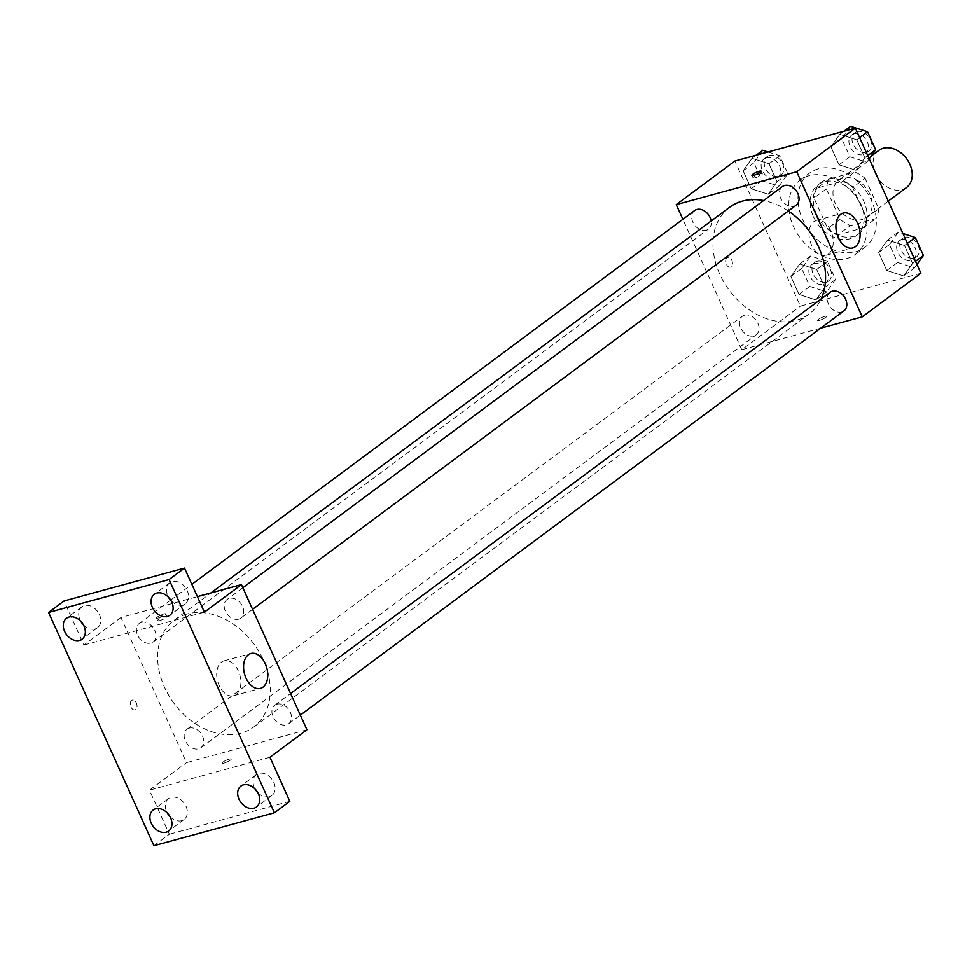 <?xml version="1.0" encoding="UTF-8"?>
<svg xmlns="http://www.w3.org/2000/svg" width="972" height="972" viewBox="0 0 972 972"><rect width="100%" height="100%" fill="white"/><g stroke="black" fill="none" stroke-linecap="round" stroke-linejoin="round"><path stroke-width="0.73" stroke-dasharray="4.86 3.65" d="M878.846 150.381A23.158 17.314 -126.6 0 0 878.773 179.298A23.158 17.314 -126.6 0 0 906.487 187.547M843.198 178.058A23.158 17.314 -126.6 0 0 838.739 180.209A23.158 17.314 -126.6 0 0 838.666 209.114A23.158 17.314 -126.6 0 0 866.38 217.376A23.158 17.314 -126.6 0 0 868.275 191.192A23.158 17.314 -126.6 0 0 843.198 178.058M865.056 178.289L878.785 208.713A31.092 23.255 -126.6 0 1 875.711 218.664L850.464 225.565A31.092 23.255 -126.6 0 1 840.063 219.283L826.334 188.872A31.092 23.255 -126.6 0 1 829.408 178.909L854.655 172.02A31.092 23.255 -126.6 0 1 865.056 178.289L852.711 187.475L866.453 217.886L878.785 208.713M840.063 219.283L827.719 228.456L813.989 198.045L826.334 188.872M829.408 178.909L817.063 188.082L842.311 181.193L854.655 172.02M817.063 188.082A31.092 23.255 -126.6 0 0 813.989 198.045M827.719 228.456A31.092 23.255 -126.6 0 0 838.131 234.738L850.464 225.565M866.453 217.886A31.092 23.255 -126.6 0 1 863.379 227.849L838.131 234.738M852.711 187.475A31.092 23.255 -126.6 0 0 842.311 181.193M816.553 214.423A31.833 23.802 53.4 0 1 821.219 182.42A31.833 23.802 53.4 0 1 859.321 193.756A31.833 23.802 53.4 0 1 859.212 233.511A31.833 23.802 53.4 0 1 816.553 214.423M813.467 216.72A31.833 23.802 -126.6 0 0 856.125 235.807A31.833 23.802 -126.6 0 0 858.738 199.819A31.833 23.802 -126.6 0 0 824.256 181.752A31.833 23.802 -126.6 0 0 818.132 184.704A31.833 23.802 -126.6 0 0 813.467 216.72M863.379 227.849L875.711 218.664M818.412 168.788A46.316 34.628 -126.6 0 0 809.506 173.101A46.316 34.628 -126.6 0 0 809.348 230.923A46.316 34.628 -126.6 0 0 864.764 247.423A46.316 34.628 -126.6 0 0 868.555 195.08A46.316 34.628 -126.6 0 0 818.412 168.788M809.154 175.677A46.316 34.628 -126.6 0 0 800.248 179.978A46.316 34.628 -126.6 0 0 800.09 237.8A46.316 34.628 -126.6 0 0 855.506 254.3A46.316 34.628 -126.6 0 0 859.297 201.957A46.316 34.628 -126.6 0 0 809.154 175.677M815.97 299.947L799.008 294.492L790.904 276.534L799.749 264.032L816.711 269.487L824.827 287.445L815.97 299.947L799.008 294.492L790.904 276.534L799.749 264.032L816.711 269.487L824.827 287.445L815.97 299.947L826.771 291.916L809.81 286.461L801.693 268.515L810.551 256.013L827.512 261.468L835.616 279.414L826.771 291.916M903.741 275.987L886.78 270.532L878.676 252.574L887.533 240.072L904.495 245.527L912.599 263.485L903.741 275.987L886.78 270.532L878.676 252.574L887.533 240.072L904.495 245.527L912.599 263.485L903.741 275.987L914.543 267.956L897.581 262.501L889.477 244.543L898.335 232.041L902.939 233.523M920.885 273.266L800.406 306.156L734.868 161.012M768.22 194.206L751.259 188.75L743.155 170.793L752.012 158.29L768.974 163.746L777.078 181.703L768.22 194.206L751.259 188.75L743.155 170.793L752.012 158.29L768.974 163.746L777.078 181.703L768.22 194.206L779.022 186.174L762.06 180.719L753.956 162.774L762.801 150.271M856.004 170.246L839.043 164.79L830.938 146.833L839.784 134.33L856.745 139.786L864.861 157.743L856.004 170.246L839.043 164.79L830.938 146.833L839.784 134.33L856.745 139.786L864.861 157.743L856.004 170.246L866.805 162.215L849.844 156.759L841.728 138.802L850.585 126.299M820.66 328.208L741.782 349.738L800.406 306.156M741.782 349.738L682.879 219.259M727.032 257.726A5.067 3.232 74.7 0 0 726.145 263.704A5.067 3.232 74.7 0 0 730.409 267.142A5.067 3.232 74.7 0 0 732.183 261.407A5.067 3.232 74.7 0 0 727.736 257.373A5.067 3.232 74.7 0 0 727.032 257.726A5.067 3.232 74.7 0 0 726.145 263.704A5.067 3.232 74.7 0 0 730.409 267.142A5.067 3.232 74.7 0 0 732.195 261.407A5.067 3.232 74.7 0 0 727.749 257.373A5.067 3.232 74.7 0 0 727.032 257.726M729.535 207.303A66.57 49.766 -126.6 0 0 729.328 290.421A66.57 49.766 -126.6 0 0 808.983 314.15A66.57 49.766 -126.6 0 0 821.097 299.024M788.328 211.009A66.57 49.766 -126.6 0 0 763.603 200.536M830.112 292.329A11.579 8.651 -126.6 0 0 830.076 306.775A11.579 8.651 -126.6 0 0 843.927 310.906M744.564 315.207A11.579 8.651 -126.6 0 0 742.341 316.289A11.579 8.651 -126.6 0 0 742.304 330.747A11.579 8.651 -126.6 0 0 756.155 334.866A11.579 8.651 -126.6 0 0 757.103 321.781A11.579 8.651 -126.6 0 0 744.564 315.207M694.591 210.547A11.579 8.651 -126.6 0 0 694.555 224.994A11.579 8.651 -126.6 0 0 708.406 229.125A11.579 8.651 -126.6 0 0 711.164 220.972M796.189 205.165A11.579 8.651 53.4 0 1 793.954 206.234A11.579 8.651 53.4 0 1 781.427 199.661A11.579 8.651 53.4 0 1 782.375 186.575M824.778 316.374A5.067 0.948 -24.3 0 0 819.797 318.476A5.067 0.948 -24.3 0 0 817.464 320.468A5.067 0.948 -24.3 0 0 822.47 319.241A5.067 0.948 -24.3 0 0 826.698 316.301A5.067 0.948 -24.3 0 0 824.778 316.374A5.067 0.948 -24.3 0 0 819.797 318.476A5.067 0.948 -24.3 0 0 817.464 320.468A5.067 0.948 -24.3 0 0 822.47 319.241A5.067 0.948 -24.3 0 0 826.698 316.289A5.067 0.948 -24.3 0 0 824.778 316.374M755.025 177.864A5.067 0.948 155.7 0 1 753.118 177.937A5.067 0.948 155.7 0 1 757.346 174.996A5.067 0.948 155.7 0 1 762.34 173.769A5.067 0.948 155.7 0 1 760.019 175.762A5.067 0.948 155.7 0 1 755.025 177.864M813.819 221.652A18.091 11.53 -105.3 0 1 816.359 220.401A18.091 11.53 -105.3 0 1 832.251 234.823A18.091 11.53 -105.3 0 1 825.896 255.308A18.091 11.53 -105.3 0 1 810.672 243A18.091 11.53 -105.3 0 1 813.819 221.652M187.037 614.012A66.57 49.766 -126.6 0 0 174.219 620.209A66.57 49.766 -126.6 0 0 174.012 703.327A66.57 49.766 -126.6 0 0 253.668 727.044A66.57 49.766 -126.6 0 0 259.111 651.799A66.57 49.766 -126.6 0 0 187.037 614.012M238.638 619.14A11.579 8.651 53.4 0 1 226.112 612.567A11.579 8.651 53.4 0 1 227.059 599.481A11.579 8.651 53.4 0 1 240.91 603.612A11.579 8.651 53.4 0 1 240.874 618.071A11.579 8.651 53.4 0 1 238.638 619.14M189.248 728.113A11.579 8.651 -126.6 0 0 187.025 729.194A11.579 8.651 -126.6 0 0 186.989 743.641A11.579 8.651 -126.6 0 0 200.84 747.772A11.579 8.651 -126.6 0 0 201.787 734.686A11.579 8.651 -126.6 0 0 189.248 728.113M141.499 622.372A11.579 8.651 -126.6 0 0 139.275 623.453A11.579 8.651 -126.6 0 0 139.239 637.899A11.579 8.651 -126.6 0 0 153.09 642.03A11.579 8.651 -126.6 0 0 154.038 628.945A11.579 8.651 -126.6 0 0 141.499 622.372M277.032 704.153A11.579 8.651 -126.6 0 0 274.797 705.222A11.579 8.651 -126.6 0 0 274.76 719.681A11.579 8.651 -126.6 0 0 288.611 723.812A11.579 8.651 -126.6 0 0 289.559 710.726A11.579 8.651 -126.6 0 0 277.032 704.153M306.958 729.753L186.466 762.643L120.941 617.499L197.401 596.638M153.916 845.701L169.347 834.231L149.445 790.163L186.466 762.643M120.941 617.499L83.92 645.031L64.031 600.975M131.609 700.447A5.067 3.232 74.7 0 0 130.722 706.425A5.067 3.232 74.7 0 0 134.987 709.876A5.067 3.232 74.7 0 0 136.773 704.129A5.067 3.232 74.7 0 0 132.314 700.095A5.067 3.232 74.7 0 0 131.609 700.447A5.067 3.232 74.7 0 0 130.722 706.425A5.067 3.232 74.7 0 0 134.987 709.864A5.067 3.232 74.7 0 0 136.773 704.129A5.067 3.232 74.7 0 0 132.326 700.095A5.067 3.232 74.7 0 0 131.609 700.447M269.937 757.273L149.445 790.163M229.356 759.096A5.067 0.948 -24.3 0 0 224.374 761.198A5.067 0.948 -24.3 0 0 222.041 763.19A5.067 0.948 -24.3 0 0 227.047 761.963A5.067 0.948 -24.3 0 0 231.275 759.023A5.067 0.948 -24.3 0 0 229.356 759.096A5.067 0.948 -24.3 0 0 224.374 761.198A5.067 0.948 -24.3 0 0 222.041 763.19A5.067 0.948 -24.3 0 0 227.047 761.963A5.067 0.948 -24.3 0 0 231.275 759.023A5.067 0.948 -24.3 0 0 229.356 759.096M83.92 645.031L204.399 612.141M158.424 617.973A5.067 0.948 155.7 0 1 156.516 618.058A5.067 0.948 155.7 0 1 160.745 615.106A5.067 0.948 155.7 0 1 165.738 613.891A5.067 0.948 155.7 0 1 163.418 615.884A5.067 0.948 155.7 0 1 158.424 617.973M159.602 620.586A5.067 0.948 155.7 0 1 157.695 620.671A5.067 0.948 155.7 0 1 161.923 617.718A5.067 0.948 155.7 0 1 166.929 616.503A5.067 0.948 155.7 0 1 164.596 618.496A5.067 0.948 155.7 0 1 159.602 620.586M221.482 662.09A18.091 11.53 -105.3 0 1 224.022 660.839A18.091 11.53 -105.3 0 1 239.914 675.248A18.091 11.53 -105.3 0 1 233.559 695.733A18.091 11.53 -105.3 0 1 218.335 683.425A18.091 11.53 -105.3 0 1 221.482 662.09M169.918 816.504A13.037 9.744 -126.6 0 0 184.109 819.493A13.037 9.744 -126.6 0 0 186.029 806.383A13.037 9.744 -126.6 0 0 168.557 798.571A13.037 9.744 -126.6 0 0 167.33 813.029M257.689 792.532A13.037 9.744 -126.6 0 0 271.893 795.533A13.037 9.744 -126.6 0 0 273.8 782.424A13.037 9.744 -126.6 0 0 256.329 774.611A13.037 9.744 -126.6 0 0 255.114 789.07M289.826 801.341L169.347 834.231M83.313 624.717A13.037 9.744 -126.6 0 0 97.516 627.705A13.037 9.744 -126.6 0 0 99.423 614.596A13.037 9.744 -126.6 0 0 81.964 606.783A13.037 9.744 -126.6 0 0 80.737 621.242M171.096 600.745A13.037 9.744 -126.6 0 0 185.3 603.746A13.037 9.744 -126.6 0 0 187.207 590.636A13.037 9.744 -126.6 0 0 169.736 582.823A13.037 9.744 -126.6 0 0 168.508 597.282M869.211 158.813L866.805 162.215M854.011 133.893A11.579 8.651 -126.6 0 0 851.788 134.962A11.579 8.651 -126.6 0 0 851.751 149.421A11.579 8.651 -126.6 0 0 865.602 153.552A11.579 8.651 -126.6 0 0 866.55 140.466A11.579 8.651 -126.6 0 0 854.011 133.893M839.043 164.79L849.844 156.759M830.938 146.833L841.728 138.802M839.784 134.33L843.939 131.244M856.745 139.786L859.649 137.635M864.861 157.743L867.753 155.593M857.097 131.597A11.579 8.651 -126.6 0 0 854.874 132.678A11.579 8.651 -126.6 0 0 854.838 147.124A11.579 8.651 -126.6 0 0 868.689 151.255A11.579 8.651 -126.6 0 0 869.636 138.17A11.579 8.651 -126.6 0 0 857.097 131.597M916.948 264.554L914.543 267.956M901.761 239.634A11.579 8.651 -126.6 0 0 899.525 240.716A11.579 8.651 -126.6 0 0 899.489 255.162A11.579 8.651 -126.6 0 0 913.34 259.293A11.579 8.651 -126.6 0 0 914.288 246.208A11.579 8.651 -126.6 0 0 901.761 239.634M886.78 270.532L897.581 262.501M878.676 252.574L889.477 244.543M887.533 240.072L898.335 232.041M904.495 245.527L907.386 243.377M912.599 263.485L915.503 261.334M904.847 237.338A11.579 8.651 -126.6 0 0 902.611 238.419A11.579 8.651 -126.6 0 0 902.575 252.866A11.579 8.651 -126.6 0 0 916.426 256.997A11.579 8.651 -126.6 0 0 917.374 243.911A11.579 8.651 -126.6 0 0 904.847 237.338M768.062 151.96L779.775 155.714L787.879 173.672L779.022 186.174M766.24 157.853A11.579 8.651 -126.6 0 0 764.004 158.934A11.579 8.651 -126.6 0 0 763.968 173.393A11.579 8.651 -126.6 0 0 777.819 177.512A11.579 8.651 -126.6 0 0 778.766 164.426A11.579 8.651 -126.6 0 0 766.24 157.853M751.259 188.75L762.06 180.719M743.155 170.793L753.956 162.774M752.012 158.29L756.167 155.204M768.974 163.746L779.775 155.714M777.078 181.703L787.879 173.672M769.314 155.556A11.579 8.651 -126.6 0 0 767.09 156.638A11.579 8.651 -126.6 0 0 767.054 171.096A11.579 8.651 -126.6 0 0 780.905 175.215A11.579 8.651 -126.6 0 0 781.853 162.13A11.579 8.651 -126.6 0 0 769.314 155.556M813.977 263.594A11.579 8.651 -126.6 0 0 811.754 264.676A11.579 8.651 -126.6 0 0 811.717 279.134A11.579 8.651 -126.6 0 0 825.568 283.253A11.579 8.651 -126.6 0 0 826.516 270.167A11.579 8.651 -126.6 0 0 813.977 263.594M799.008 294.492L809.81 286.461M790.904 276.534L801.693 268.515M799.749 264.032L810.551 256.013M816.711 269.487L827.512 261.468M824.827 287.445L835.616 279.414M817.063 261.298A11.579 8.651 -126.6 0 0 814.84 262.379A11.579 8.651 -126.6 0 0 814.803 276.838A11.579 8.651 -126.6 0 0 828.654 280.957A11.579 8.651 -126.6 0 0 829.602 267.871A11.579 8.651 -126.6 0 0 817.063 261.298M871.094 156.152L838.739 180.209M888.287 201.07L866.38 217.376M856.125 235.807L859.212 233.511M818.132 184.704L821.219 182.42M855.506 254.3L864.764 247.423M800.248 179.978L809.506 173.101M762.34 173.769L761.161 171.157M753.118 177.937L751.927 175.325M825.896 255.308L852.772 247.969M816.359 220.401L843.246 213.062M253.668 727.044L808.983 314.15M174.219 620.209L210.875 592.956M242.842 587.744L227.059 599.481M252.586 609.347L240.874 618.071M200.84 747.772L756.155 334.866M187.025 729.194L742.341 316.289M153.09 642.03L708.406 229.125M139.275 623.453L170.574 600.174M170.695 600.089L191.849 584.354M288.611 723.812L300.336 715.1M274.797 705.222L290.579 693.498M166.929 616.503L165.738 613.891M157.695 620.671L156.516 618.058M233.559 695.733L260.435 688.395M224.022 660.839L250.91 653.5M168.557 798.571L153.126 810.041M184.109 819.493L168.691 830.963M81.964 606.783L66.533 618.253M97.516 627.705L82.085 639.175M169.736 582.823L154.317 594.293M185.3 603.746L169.869 615.215M256.329 774.611L240.91 786.081M271.893 795.533L256.462 807.003M865.602 153.552L868.689 151.255M851.788 134.962L854.874 132.678M913.34 259.293L916.426 256.997M899.525 240.716L902.611 238.419M777.819 177.512L780.905 175.215M764.004 158.934L767.09 156.638M825.568 283.253L828.654 280.957M811.754 264.676L814.84 262.379"/><path stroke-width="1.46" d="M888.287 201.07L906.487 187.547A23.158 17.314 -126.6 0 0 908.37 161.376A23.158 17.314 -126.6 0 0 883.305 148.23A23.158 17.314 -126.6 0 0 878.846 150.381L871.094 156.152M682.879 219.259L676.257 204.606L734.868 161.012L855.348 128.122L920.885 273.266L862.273 316.848L820.66 328.208M763.603 200.536A66.57 49.766 -126.6 0 0 742.353 201.119A66.57 49.766 -126.6 0 0 729.535 207.303L210.875 592.956M821.097 299.024A66.57 49.766 -126.6 0 0 788.328 211.009M676.257 204.606L796.736 171.716L862.273 316.848M300.336 715.1L843.927 310.906A11.579 8.651 -126.6 0 0 844.875 297.821A11.579 8.651 -126.6 0 0 832.348 291.248A11.579 8.651 -126.6 0 0 830.112 292.329L290.579 693.498M711.164 220.972A11.579 8.651 -126.6 0 0 696.815 209.466A11.579 8.651 -126.6 0 0 694.591 210.547L191.849 584.354M242.842 587.744L782.375 186.575A11.579 8.651 53.4 0 1 796.226 190.706A11.579 8.651 53.4 0 1 796.189 205.165L252.586 609.347M796.736 171.716L855.348 128.122M840.695 214.314A18.091 11.53 -105.3 0 1 843.246 213.062A18.091 11.53 -105.3 0 1 859.139 227.484A18.091 11.53 -105.3 0 1 852.772 247.969A18.091 11.53 -105.3 0 1 837.548 235.661A18.091 11.53 -105.3 0 1 840.695 214.314M753.847 175.252A5.067 0.948 155.7 0 1 751.927 175.325A5.067 0.948 155.7 0 1 756.155 172.384A5.067 0.948 155.7 0 1 761.161 171.157A5.067 0.948 155.7 0 1 758.84 173.15A5.067 0.948 155.7 0 1 753.847 175.252M197.401 596.638L241.421 584.609L306.958 729.753L269.937 757.273L289.826 801.341L274.396 812.811L153.916 845.701L48.6 612.445L64.031 600.975L184.51 568.085L204.399 612.141L241.421 584.609M48.6 612.445L169.079 579.555L184.51 568.085M169.079 579.555L274.396 812.811M248.358 654.751A18.091 11.53 -105.3 0 1 250.91 653.5A18.091 11.53 -105.3 0 1 266.802 667.91A18.091 11.53 -105.3 0 1 260.435 688.395A18.091 11.53 -105.3 0 1 245.211 676.087A18.091 11.53 -105.3 0 1 248.358 654.751M167.33 813.029A13.037 9.744 -126.6 0 0 169.918 816.504M255.114 789.07A13.037 9.744 -126.6 0 0 257.689 792.532M80.737 621.242A13.037 9.744 -126.6 0 0 83.313 624.717M168.508 597.282A13.037 9.744 -126.6 0 0 171.096 600.745M238.99 799.178A13.037 9.744 53.4 0 1 240.91 786.081A13.037 9.744 53.4 0 1 258.382 793.893A13.037 9.744 53.4 0 1 256.462 807.003A13.037 9.744 53.4 0 1 238.99 799.178M152.397 607.391A13.037 9.744 53.4 0 1 154.317 594.293A13.037 9.744 53.4 0 1 171.777 602.105A13.037 9.744 53.4 0 1 169.869 615.215A13.037 9.744 53.4 0 1 152.397 607.391M64.626 631.363A13.037 9.744 53.4 0 1 66.533 618.253A13.037 9.744 53.4 0 1 84.005 626.065A13.037 9.744 53.4 0 1 82.085 639.175A13.037 9.744 53.4 0 1 64.626 631.363M151.219 823.15A13.037 9.744 53.4 0 1 153.126 810.041A13.037 9.744 53.4 0 1 170.598 817.853A13.037 9.744 53.4 0 1 168.691 830.963A13.037 9.744 53.4 0 1 151.219 823.15M843.939 131.244L850.585 126.299L867.546 131.755L875.651 149.712L869.211 158.813M859.649 137.635L867.546 131.755M867.753 155.593L875.651 149.712M902.939 233.523L915.296 237.496L923.4 255.454L916.948 264.554M907.386 243.377L915.296 237.496M915.503 261.334L923.4 255.454M756.167 155.204L762.801 150.271L768.062 151.96"/></g></svg>
